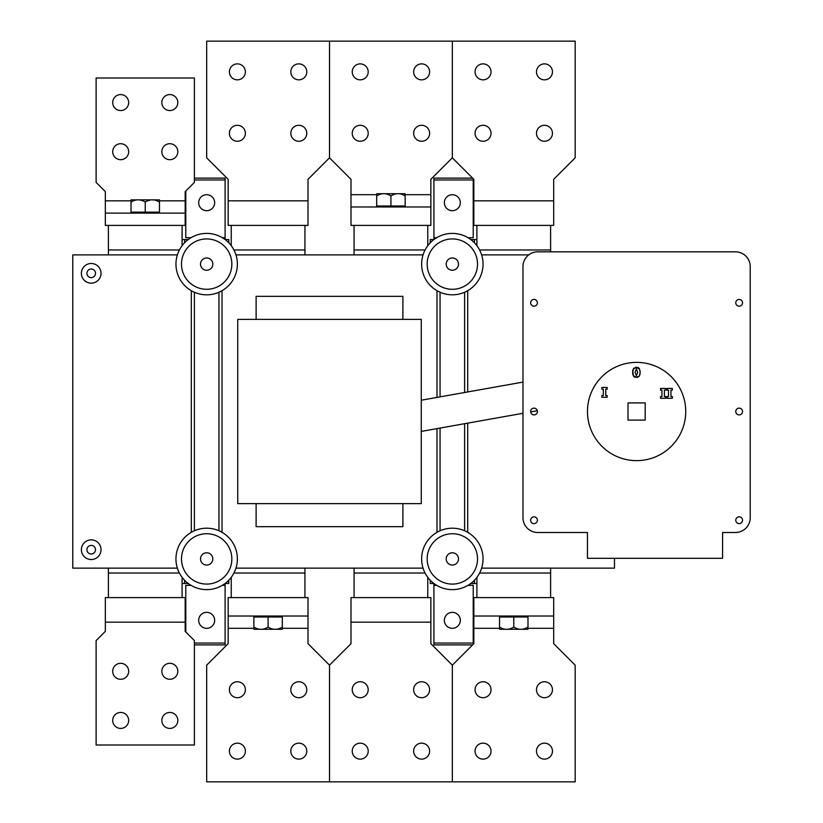 <?xml version="1.0" encoding="UTF-8"?>
<svg xmlns="http://www.w3.org/2000/svg" width="823" height="823" viewBox="0 0 823 823"><rect width="100%" height="100%" fill="white"/><g stroke="black" fill="none" stroke-linecap="round" stroke-linejoin="round"><path stroke-width="1.23" d="M458.483 264.111A6.142 6.142 0 0 1 449.276 269.43A6.142 6.142 0 0 1 449.276 258.792A6.142 6.142 0 0 1 458.483 264.111M452.341 238.927A25.184 25.184 0 0 1 474.151 276.703A25.184 25.184 0 0 1 430.532 276.703A25.184 25.184 0 0 1 452.341 238.927M452.341 233.403A30.708 30.708 0 0 1 478.935 279.46A30.708 30.708 0 0 1 425.748 279.46A30.708 30.708 0 0 1 452.341 233.403M194.393 178.128L225.101 178.128L225.101 239.544L228.784 239.544L228.784 242.795M228.784 580.225L228.784 583.486L225.101 583.486L225.101 644.903L194.393 644.903M185.792 237.703L185.792 191.008L185.792 237.703L190.998 237.703M222.344 237.703L225.101 237.703M225.101 585.328L222.344 585.328M190.998 585.328L185.792 585.328L185.792 631.992L185.792 585.328M182.099 583.486L184.558 583.486L184.558 580.225M225.101 643.061L194.393 643.061M188.251 239.544L182.099 239.544M194.393 179.97L225.101 179.97M198.682 620.336A7.983 7.983 0 0 1 210.667 613.423A7.983 7.983 0 0 1 210.667 627.249A7.983 7.983 0 0 1 198.682 620.336M198.682 202.695A7.983 7.983 0 0 1 210.667 195.781A7.983 7.983 0 0 1 210.667 209.608A7.983 7.983 0 0 1 198.682 202.695M472.597 644.903L433.916 644.903L433.916 583.486L430.234 583.486L430.234 580.225M430.234 242.795L430.234 239.544L433.916 239.544L433.916 178.128L472.618 178.128M473.225 585.328L473.225 643.061L473.225 585.328L468.009 585.328M436.674 585.328L433.916 585.328M433.916 237.703L436.674 237.703M468.009 237.703L473.225 237.703L473.225 179.97L473.225 237.703M476.908 239.544L470.766 239.544M433.916 179.97L473.225 179.97M474.449 580.225L474.449 583.486L476.908 583.486M473.225 643.061L433.916 643.061M460.324 202.695A7.983 7.983 0 0 1 448.35 209.608A7.983 7.983 0 0 1 448.35 195.781A7.983 7.983 0 0 1 460.324 202.695M460.324 620.336A7.983 7.983 0 0 1 448.35 627.249A7.983 7.983 0 0 1 448.35 613.423A7.983 7.983 0 0 1 460.324 620.336M614.483 558.303L614.483 568.127L481.64 568.127M184.558 239.544L184.558 242.795M474.449 242.795L474.449 239.544M188.251 583.486L184.558 583.486M474.449 583.486L470.766 583.486M256.118 319.386L256.118 296.352L402.9 296.352L402.9 319.386M402.9 503.635L402.9 526.669L256.118 526.669L256.118 503.635M237.744 503.635L237.744 319.386L421.263 319.386L421.263 503.635L237.744 503.635M101.034 273.318A9.825 9.825 0 0 1 86.292 281.836A9.825 9.825 0 0 1 86.292 264.811A9.825 9.825 0 0 1 101.034 273.318M86.909 273.318A4.3 4.3 0 0 0 93.359 277.042A4.3 4.3 0 0 0 93.359 269.594A4.3 4.3 0 0 0 86.909 273.318M101.034 549.702A9.825 9.825 0 0 1 86.292 558.21A9.825 9.825 0 0 1 86.292 541.195A9.825 9.825 0 0 1 101.034 549.702M86.909 549.702A4.3 4.3 0 0 0 93.359 553.426A4.3 4.3 0 0 0 93.359 545.978A4.3 4.3 0 0 0 86.909 549.702M423.053 568.127L235.964 568.127M481.64 254.893L528.705 254.893M235.964 254.893L423.053 254.893M177.377 568.127L72.784 568.127L72.784 254.893L177.377 254.893M587.457 532.502L537.717 532.502A14.742 14.742 0 0 1 522.975 517.77L522.975 266.57A14.742 14.742 0 0 1 537.717 251.828L735.484 251.828A14.742 14.742 0 0 1 750.216 266.57L750.216 517.77A14.742 14.742 0 0 1 735.484 532.502L722.584 532.502L722.584 558.303L587.457 558.303L587.457 532.502L556.749 532.502M522.975 382.098L421.263 400.225M537.316 410.728L530.67 411.911M522.975 413.29L421.263 431.417M735.783 520.218A3.374 3.374 0 0 1 740.854 517.297A3.374 3.374 0 0 1 740.854 523.15A3.374 3.374 0 0 1 735.783 520.218M735.783 411.51A3.374 3.374 0 0 1 740.854 408.589A3.374 3.374 0 0 1 740.854 414.442A3.374 3.374 0 0 1 735.783 411.51M735.783 302.802A3.374 3.374 0 0 1 740.854 299.881A3.374 3.374 0 0 1 740.854 305.724A3.374 3.374 0 0 1 735.783 302.802M530.65 302.802A3.374 3.374 0 0 1 535.722 299.881A3.374 3.374 0 0 1 535.722 305.724A3.374 3.374 0 0 1 530.65 302.802M530.65 411.51A3.374 3.374 0 0 1 535.722 408.589A3.374 3.374 0 0 1 535.722 414.442A3.374 3.374 0 0 1 530.65 411.51M530.65 520.218A3.374 3.374 0 0 1 535.722 517.297A3.374 3.374 0 0 1 535.722 523.15A3.374 3.374 0 0 1 530.65 520.218M637.712 372.315L636.405 369.013L635.089 372.325L636.405 375.617L637.712 372.315M685.734 411.51A49.133 49.133 0 0 1 612.034 454.059A49.133 49.133 0 0 1 612.034 368.961A49.133 49.133 0 0 1 685.734 411.51M667.062 388.446L672.35 388.446L672.35 390.153L670.94 390.153L670.94 396.552L672.35 396.552L672.35 398.27L667.062 398.27L667.062 396.552L668.471 396.552L668.471 390.153L667.062 390.153L667.062 388.446M607.158 397.252L601.87 397.252L601.87 395.544L603.28 395.544L603.28 389.145L601.87 389.145L601.87 387.427L607.158 387.427L607.158 389.145L605.749 389.145L605.749 395.544L607.158 395.544L607.158 397.252M660.53 388.446L665.817 388.446L665.817 390.153L664.408 390.153L664.408 396.552L665.817 396.552L665.817 398.27L660.53 398.27L660.53 396.552L661.939 396.552L661.939 390.153L660.53 390.153L660.53 388.446M640.099 370.823L639.985 374.547M639.543 375.792L637.702 377.273M638.175 367.531L639.337 368.529L640.191 372.315L639.327 376.142L635.644 377.387M637.167 377.387L633.257 375.782M634.656 377.109L633.473 376.132L632.712 370.689M632.815 374.537L632.609 372.315L634.019 367.922M635.644 367.253L639.656 369.095M633.268 368.838L637.197 367.253M632.712 370.669L632.815 370.083M645.191 402.91L645.191 420.111L628 420.111L628 402.91L645.191 402.91M550.608 251.828L550.608 225.399M476.908 225.399L476.908 245.686M376.697 193.724L405.153 193.724M405.153 205.997L405.153 195.925C405.153 192.952 405.153 192.952 405.153 195.925C405.153 192.952 405.153 192.952 405.153 195.925C405.153 192.952 405.153 192.952 405.153 195.925C405.153 192.952 405.153 192.952 405.153 195.925C400.41 192.952 395.668 192.952 390.925 195.925L390.925 205.997L405.153 205.997L405.153 206.974M390.925 195.925C386.182 192.952 381.44 192.952 376.697 195.925L376.697 205.997L390.925 205.997M376.697 195.925C376.697 192.952 376.697 192.952 376.697 195.925C376.697 192.952 376.697 192.952 376.697 195.925C376.697 192.952 376.697 192.952 376.697 195.925C376.697 192.952 376.697 192.952 376.697 195.925M427.775 245.686L427.775 225.399M354.075 225.399L354.075 254.893M304.942 254.893L304.942 225.399M231.242 225.399L231.242 245.686M182.099 245.686L182.099 225.399M108.399 225.399L108.399 254.893M131.022 199.866L159.477 199.866M159.477 212.139L159.477 202.067C159.477 199.104 159.477 199.104 159.477 202.067C159.477 199.104 159.477 199.104 159.477 202.067C159.477 199.104 159.477 199.104 159.477 202.067C159.477 199.104 159.477 199.104 159.477 202.067C154.734 199.104 149.992 199.104 145.249 202.067L145.249 212.139L159.477 212.139L159.477 213.116M145.249 202.067C140.507 199.104 135.764 199.104 131.022 202.067L131.022 212.139L145.249 212.139M131.022 202.067C131.022 199.104 131.022 199.104 131.022 202.067C131.022 199.104 131.022 199.104 131.022 202.067C131.022 199.104 131.022 199.104 131.022 202.067C131.022 199.104 131.022 199.104 131.022 202.067M476.908 577.345L476.908 597.601M550.608 597.601L550.608 568.127M354.075 568.127L354.075 597.601M427.775 597.601L427.775 577.345M231.242 577.345L231.242 597.601M304.942 597.601L304.942 568.127M108.399 568.127L108.399 597.601M182.099 597.601L182.099 577.345M527.985 629.276L499.53 629.276M513.758 627.075L513.758 617.003L527.985 617.003L527.985 627.075C527.985 630.048 527.985 630.048 527.985 627.075C527.985 630.048 527.985 630.048 527.985 627.075C527.985 630.048 527.985 630.048 527.985 627.075C527.985 630.048 527.985 630.048 527.985 627.075C523.243 630.048 518.5 630.048 513.758 627.075C509.015 630.048 504.273 630.048 499.53 627.075C499.53 630.048 499.53 630.048 499.53 627.075C499.53 630.048 499.53 630.048 499.53 627.075C499.53 630.048 499.53 630.048 499.53 627.075C499.53 630.048 499.53 630.048 499.53 627.075L499.53 616.026M513.758 617.003L499.53 617.003M527.985 617.003L527.985 616.026M429.616 133.275A7.983 7.983 0 0 1 417.642 140.188A7.983 7.983 0 0 1 417.642 126.361A7.983 7.983 0 0 1 429.616 133.275M368.2 133.275A7.983 7.983 0 0 1 356.225 140.188A7.983 7.983 0 0 1 356.225 126.361A7.983 7.983 0 0 1 368.2 133.275M368.2 71.858A7.983 7.983 0 0 1 356.225 78.771A7.983 7.983 0 0 1 356.225 64.945A7.983 7.983 0 0 1 368.2 71.858M429.616 71.858A7.983 7.983 0 0 1 417.642 78.771A7.983 7.983 0 0 1 417.642 64.945A7.983 7.983 0 0 1 429.616 71.858M376.697 194.691L350.999 194.691L350.999 179.342L329.509 157.841L329.509 41.15L452.341 41.15L452.341 157.841L430.851 179.342L430.851 194.691L405.153 194.691M430.851 225.399L430.851 206.974L350.999 206.974L350.999 225.399L430.851 225.399M430.851 206.974L430.851 194.691M350.999 194.691L350.999 206.974M229.401 133.275A7.983 7.983 0 0 1 237.384 125.291A7.983 7.983 0 0 1 245.367 133.275A7.983 7.983 0 0 1 237.384 141.258A7.983 7.983 0 0 1 229.401 133.275M290.817 133.275A7.983 7.983 0 0 1 298.8 125.291A7.983 7.983 0 0 1 306.784 133.275A7.983 7.983 0 0 1 298.8 141.258A7.983 7.983 0 0 1 290.817 133.275M290.817 71.858A7.983 7.983 0 0 1 298.8 63.875A7.983 7.983 0 0 1 306.784 71.858A7.983 7.983 0 0 1 298.8 79.841A7.983 7.983 0 0 1 290.817 71.858M229.401 71.858A7.983 7.983 0 0 1 237.384 63.875A7.983 7.983 0 0 1 245.367 71.858A7.983 7.983 0 0 1 237.384 79.841A7.983 7.983 0 0 1 229.401 71.858M329.509 41.15L206.676 41.15L206.676 157.841L228.166 179.342L228.166 225.399L308.008 225.399L308.008 179.342L329.509 157.841M475.066 133.275A7.983 7.983 0 0 1 483.05 125.291A7.983 7.983 0 0 1 491.033 133.275A7.983 7.983 0 0 1 483.05 141.258A7.983 7.983 0 0 1 475.066 133.275M536.483 133.275A7.983 7.983 0 0 1 544.466 125.291A7.983 7.983 0 0 1 552.449 133.275A7.983 7.983 0 0 1 544.466 141.258A7.983 7.983 0 0 1 536.483 133.275M536.483 71.858A7.983 7.983 0 0 1 544.466 63.875A7.983 7.983 0 0 1 552.449 71.858A7.983 7.983 0 0 1 544.466 79.841A7.983 7.983 0 0 1 536.483 71.858M475.066 71.858A7.983 7.983 0 0 1 483.05 63.875A7.983 7.983 0 0 1 491.033 71.858A7.983 7.983 0 0 1 483.05 79.841A7.983 7.983 0 0 1 475.066 71.858M452.341 157.841L473.842 179.342L473.842 225.399L553.684 225.399L553.684 179.342L575.174 157.841L575.174 41.15L452.341 41.15M475.066 689.725A7.983 7.983 0 0 1 487.041 682.812A7.983 7.983 0 0 1 487.041 696.639A7.983 7.983 0 0 1 475.066 689.725M536.483 689.725A7.983 7.983 0 0 1 548.457 682.812A7.983 7.983 0 0 1 548.457 696.639A7.983 7.983 0 0 1 536.483 689.725M536.483 751.142A7.983 7.983 0 0 1 548.457 744.229A7.983 7.983 0 0 1 548.457 758.055A7.983 7.983 0 0 1 536.483 751.142M475.066 751.142A7.983 7.983 0 0 1 487.041 744.229A7.983 7.983 0 0 1 487.041 758.055A7.983 7.983 0 0 1 475.066 751.142M527.985 628.309L553.684 628.309L553.684 643.658L575.174 665.159L575.174 781.85L452.341 781.85L452.341 665.159L473.842 643.658L473.842 628.309L499.53 628.309M473.842 597.601L473.842 616.026L553.684 616.026L553.684 597.601L473.842 597.601M473.842 616.026L473.842 628.309M553.684 628.309L553.684 616.026M429.616 689.725A7.983 7.983 0 0 1 421.633 697.709A7.983 7.983 0 0 1 413.65 689.725A7.983 7.983 0 0 1 421.633 681.742A7.983 7.983 0 0 1 429.616 689.725M368.2 689.725A7.983 7.983 0 0 1 360.217 697.709A7.983 7.983 0 0 1 352.234 689.725A7.983 7.983 0 0 1 360.217 681.742A7.983 7.983 0 0 1 368.2 689.725M368.2 751.142A7.983 7.983 0 0 1 360.217 759.125A7.983 7.983 0 0 1 352.234 751.142A7.983 7.983 0 0 1 360.217 743.159A7.983 7.983 0 0 1 368.2 751.142M429.616 751.142A7.983 7.983 0 0 1 421.633 759.125A7.983 7.983 0 0 1 413.65 751.142A7.983 7.983 0 0 1 421.633 743.159A7.983 7.983 0 0 1 429.616 751.142M452.341 665.159L430.851 643.658L430.851 597.601L350.999 597.601L350.999 643.658L329.509 665.159L329.509 781.85L452.341 781.85M282.32 629.276L253.865 629.276M268.092 627.075L268.092 617.003L282.32 617.003L282.32 627.075C282.32 630.048 282.32 630.048 282.32 627.075C282.32 630.048 282.32 630.048 282.32 627.075C282.32 630.048 282.32 630.048 282.32 627.075C282.32 630.048 282.32 630.048 282.32 627.075C277.577 630.048 272.835 630.048 268.092 627.075C263.35 630.048 258.607 630.048 253.865 627.075C253.865 630.048 253.865 630.048 253.865 627.075C253.865 630.048 253.865 630.048 253.865 627.075C253.865 630.048 253.865 630.048 253.865 627.075C253.865 630.048 253.865 630.048 253.865 627.075L253.865 616.026M268.092 617.003L253.865 617.003M282.32 617.003L282.32 616.026M229.401 689.725A7.983 7.983 0 0 1 241.376 682.812A7.983 7.983 0 0 1 241.376 696.639A7.983 7.983 0 0 1 229.401 689.725M290.817 689.725A7.983 7.983 0 0 1 302.792 682.812A7.983 7.983 0 0 1 302.792 696.639A7.983 7.983 0 0 1 290.817 689.725M290.817 751.142A7.983 7.983 0 0 1 302.792 744.229A7.983 7.983 0 0 1 302.792 758.055A7.983 7.983 0 0 1 290.817 751.142M229.401 751.142A7.983 7.983 0 0 1 241.376 744.229A7.983 7.983 0 0 1 241.376 758.055A7.983 7.983 0 0 1 229.401 751.142M282.32 628.309L308.008 628.309L308.008 643.658L329.509 665.159M329.509 781.85L206.676 781.85L206.676 665.159L228.166 643.658L228.166 628.309L253.865 628.309M228.166 597.601L228.166 616.026L308.008 616.026L308.008 597.601L228.166 597.601M228.166 616.026L228.166 628.309M308.008 628.309L308.008 616.026M185.175 200.833L185.175 191.625L194.393 182.408L194.393 78L96.116 78L96.116 182.408L105.334 191.625L105.334 225.399L185.175 225.399L185.175 200.833L159.477 200.833M185.175 213.116L105.334 213.116M177.809 102.566A7.983 7.983 0 0 1 165.824 109.48A7.983 7.983 0 0 1 165.824 95.653A7.983 7.983 0 0 1 177.809 102.566M128.666 102.566A7.983 7.983 0 0 1 116.691 109.48A7.983 7.983 0 0 1 116.691 95.653A7.983 7.983 0 0 1 128.666 102.566M128.666 151.699A7.983 7.983 0 0 1 116.691 158.613A7.983 7.983 0 0 1 116.691 144.786A7.983 7.983 0 0 1 128.666 151.699M177.809 151.699A7.983 7.983 0 0 1 165.824 158.613A7.983 7.983 0 0 1 165.824 144.786A7.983 7.983 0 0 1 177.809 151.699M185.175 622.167L185.175 597.601L105.334 597.601L105.334 631.375L96.116 640.592L96.116 745L194.393 745L194.393 640.592L185.175 631.375L185.175 622.167L105.334 622.167M161.833 671.301A7.983 7.983 0 0 1 169.816 663.317A7.983 7.983 0 0 1 177.809 671.301A7.983 7.983 0 0 1 169.816 679.284A7.983 7.983 0 0 1 161.833 671.301M112.7 671.301A7.983 7.983 0 0 1 120.683 663.317A7.983 7.983 0 0 1 128.666 671.301A7.983 7.983 0 0 1 120.683 679.284A7.983 7.983 0 0 1 112.7 671.301M112.7 720.434A7.983 7.983 0 0 1 120.683 712.451A7.983 7.983 0 0 1 128.666 720.434A7.983 7.983 0 0 1 120.683 728.417A7.983 7.983 0 0 1 112.7 720.434M161.833 720.434A7.983 7.983 0 0 1 169.816 712.451A7.983 7.983 0 0 1 177.809 720.434A7.983 7.983 0 0 1 169.816 728.417A7.983 7.983 0 0 1 161.833 720.434M206.676 233.403A30.708 30.708 0 0 1 233.269 279.46A30.708 30.708 0 0 1 180.072 279.46A30.708 30.708 0 0 1 206.676 233.403M206.676 238.927A25.184 25.184 0 0 1 228.475 276.703A25.184 25.184 0 0 1 184.866 276.703A25.184 25.184 0 0 1 206.676 238.927M212.818 264.111A6.142 6.142 0 0 1 203.6 269.43A6.142 6.142 0 0 1 203.6 258.792A6.142 6.142 0 0 1 212.818 264.111M218.959 530.773L218.959 292.258M194.393 292.258L194.393 530.773M464.625 530.773L464.625 423.691M464.625 392.499L464.625 292.258M440.058 292.258L440.058 396.871M440.058 428.073L440.058 530.773M206.676 528.201A30.708 30.708 0 0 1 233.269 574.269A30.708 30.708 0 0 1 180.072 574.269A30.708 30.708 0 0 1 206.676 528.201M206.676 533.736A25.184 25.184 0 0 1 228.475 571.501A25.184 25.184 0 0 1 184.866 571.501A25.184 25.184 0 0 1 206.676 533.736M212.818 558.92A6.142 6.142 0 0 1 203.6 564.239A6.142 6.142 0 0 1 203.6 553.601A6.142 6.142 0 0 1 212.818 558.92M452.341 528.201A30.708 30.708 0 0 1 478.935 574.269A30.708 30.708 0 0 1 425.748 574.269A30.708 30.708 0 0 1 452.341 528.201M452.341 533.736A25.184 25.184 0 0 1 474.151 571.501A25.184 25.184 0 0 1 430.532 571.501A25.184 25.184 0 0 1 452.341 533.736M458.483 558.92A6.142 6.142 0 0 1 449.276 564.239A6.142 6.142 0 0 1 449.276 553.601A6.142 6.142 0 0 1 458.483 558.92M479.603 249.976L550.608 249.976M354.075 249.976L425.079 249.976M233.927 249.976L304.942 249.976M108.399 249.976L179.414 249.976M550.608 573.024L479.614 573.024M425.069 573.024L354.075 573.024M304.942 573.024L233.948 573.024M179.393 573.024L108.399 573.024M308.008 200.833L228.166 200.833M553.684 200.833L473.842 200.833M350.999 622.167L430.851 622.167M131.022 200.833L105.334 200.833M376.697 205.997L376.697 206.974M131.022 212.139L131.022 213.116M191.317 290.704L191.317 532.316M222.025 290.704L222.025 532.316M436.992 290.704L436.992 397.427M436.992 428.618L436.992 532.316M467.701 290.704L467.701 391.954M467.701 423.145L467.701 532.316"/></g></svg>
